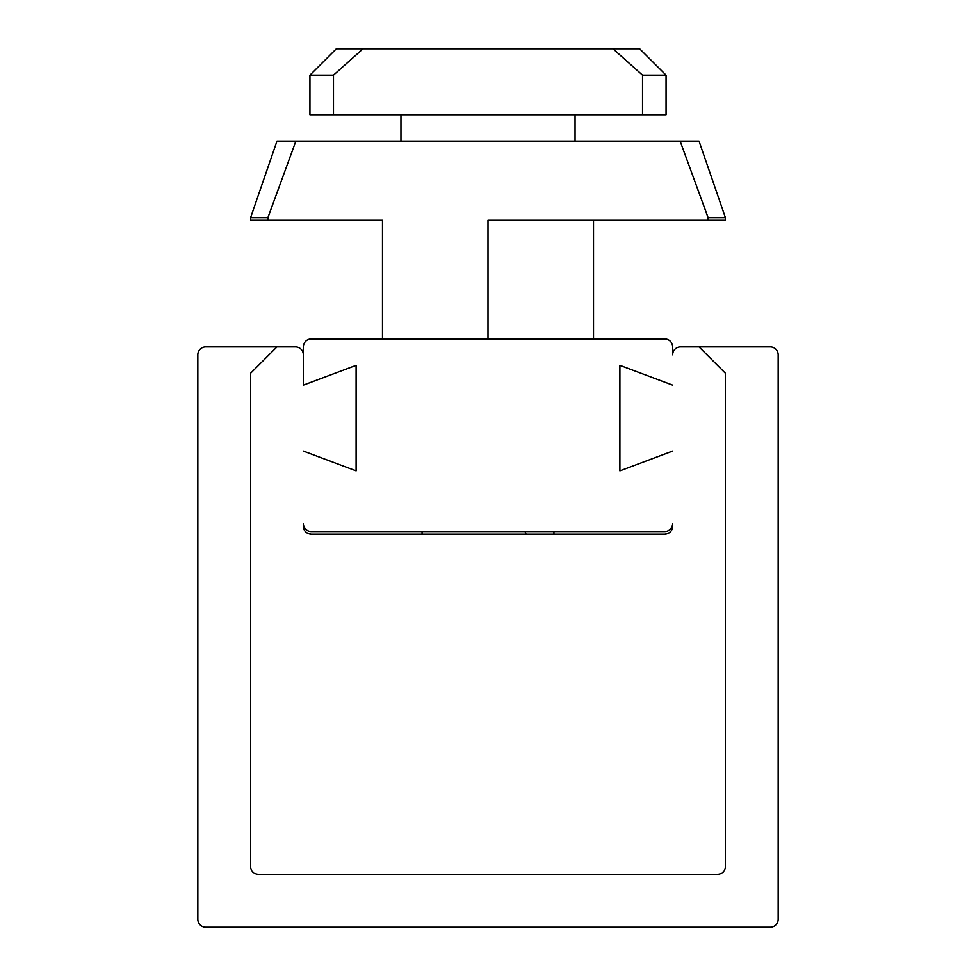 <?xml version="1.0" encoding="UTF-8"?>
<svg xmlns="http://www.w3.org/2000/svg" width="976" height="976" viewBox="0 0 976 976"><rect width="100%" height="100%" fill="white"/><g stroke="black" fill="none" stroke-linecap="round" stroke-linejoin="round"><path stroke-width="1.46" d="M664.729 531.53L311.271 531.53A7.918 7.918 0 0 1 303.353 523.612L303.353 526.247A7.918 7.918 0 0 0 311.271 534.165L664.729 534.165A7.918 7.918 0 0 0 672.647 526.247L672.647 523.612A7.918 7.918 0 0 1 664.729 531.53L567.129 531.53M408.871 531.53L311.271 531.53M400.953 114.741L400.953 141.13M708.1 220.259L725.4 220.259L725.4 217.624L708.1 217.624L708.1 220.259L488 220.259L488 338.965M250.6 217.624L267.9 217.624L295.874 141.13L276.977 141.13L250.6 217.624L250.6 220.259L382.482 220.259L382.482 338.965M267.9 217.624L267.9 220.259M725.4 217.624L699.023 141.13L680.126 141.13L708.1 217.624M295.874 141.13L680.126 141.13M593.518 220.259L593.518 338.965M362.999 48.8L336.33 48.8L309.941 75.176L333.475 75.176L362.999 48.8L613.001 48.8L642.525 75.176L666.059 75.176L666.059 114.741L642.525 114.741L642.525 75.176M309.941 75.176L309.941 114.741L642.525 114.741M333.475 75.176L333.475 114.741M666.059 75.176L639.67 48.8L613.001 48.8M303.353 385.13L303.353 346.87A7.918 7.918 0 0 1 311.271 338.965L664.729 338.965A7.918 7.918 0 0 1 672.647 346.87L672.647 354.788A7.918 7.918 0 0 1 680.565 346.87L699.023 346.87L725.4 373.259L725.4 866.529A7.918 7.918 0 0 1 717.494 874.447L258.506 874.447A7.918 7.918 0 0 1 250.6 866.529L250.6 373.259L276.977 346.87L295.435 346.87A7.918 7.918 0 0 1 303.353 354.788L303.353 385.13L356.106 365.341L356.106 470.859L303.353 451.071M672.647 451.071L619.894 470.859L619.894 365.341L672.647 385.13M664.729 534.165C669.707 533.518 672.342 530.883 672.647 526.247C672.342 530.883 669.707 533.518 664.729 534.165M311.271 534.165C306.293 533.518 303.658 530.883 303.353 526.247C303.658 530.883 306.293 533.518 311.271 534.165M553.941 531.53L553.941 534.165M422.059 534.165L422.059 531.53M526.101 534.165L525.064 531.53M770.247 346.87A7.918 7.918 0 0 1 778.165 354.788L778.165 919.282A7.918 7.918 0 0 1 770.247 927.2L205.753 927.2A7.918 7.918 0 0 1 197.835 919.282L197.835 354.788A7.918 7.918 0 0 1 205.753 346.87L276.977 346.87L250.6 373.259L250.6 866.529A7.918 7.918 0 0 0 258.506 874.447L717.494 874.447A7.918 7.918 0 0 0 725.4 866.529L725.4 373.259L699.023 346.87L770.247 346.87M575.047 114.741L575.047 141.13"/></g></svg>
